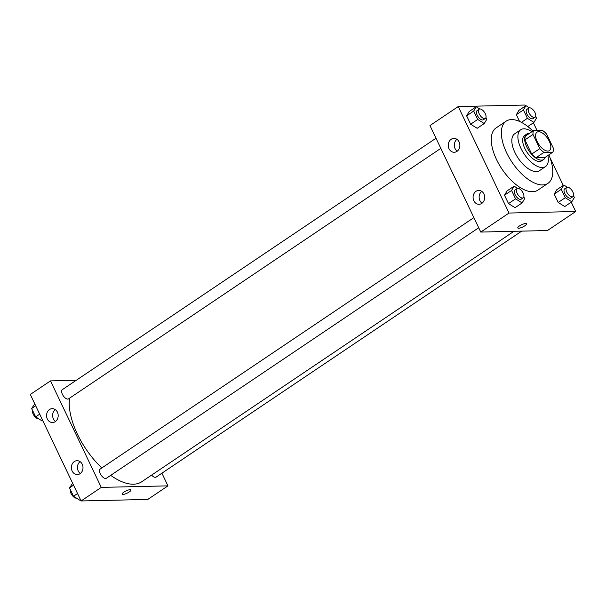 <?xml version="1.0" encoding="UTF-8"?>
<svg xmlns="http://www.w3.org/2000/svg" width="606" height="606" viewBox="0 0 606 606"><rect width="100%" height="100%" fill="white"/><g stroke="black" fill="none" stroke-linecap="round" stroke-linejoin="round"><path stroke-width="0.91" d="M547.824 151.068A11.105 5.34 -123.9 0 1 537.901 142.963A11.105 5.34 -123.9 0 1 537.007 132.176A11.105 5.34 -123.9 0 1 547.642 138.403A11.105 5.34 -123.9 0 1 549.407 150.599A11.105 5.34 -123.9 0 1 547.824 151.068M553.414 148.334L546.642 134.131A14.908 7.174 -123.9 0 0 542.461 130.388L533.568 130.593A14.908 7.174 -123.9 0 0 533 134.441L539.779 148.644A14.908 7.174 -123.9 0 0 543.953 152.379L552.846 152.174A14.908 7.174 -123.9 0 0 553.414 148.334M533 134.441L524.925 139.872L531.704 154.076L539.779 148.644M543.953 152.379L535.886 157.81L544.771 157.605L552.846 152.174M535.886 157.81A14.908 7.174 -123.9 0 1 531.704 154.076M524.925 139.872A14.908 7.174 -123.9 0 1 525.493 136.024L533.568 130.593M529.227 133.517A15.264 7.348 56.1 0 0 526.614 134.153A15.264 7.348 56.1 0 0 526.796 147.008A15.264 7.348 56.1 0 0 543.658 159.484A15.264 7.348 56.1 0 0 545.233 157.302M543.658 159.484L541.635 160.84A15.264 7.348 -123.9 0 1 539.461 161.484A15.264 7.348 -123.9 0 1 524.781 148.364A15.264 7.348 -123.9 0 1 524.591 135.509L526.614 134.153M531.886 131.729A22.202 10.688 56.1 0 0 520.721 129.752A22.202 10.688 56.1 0 0 520.993 148.455A22.202 10.688 56.1 0 0 545.506 166.597A22.202 10.688 56.1 0 0 547.885 155.515M520.721 129.752L514.661 133.828A22.202 10.688 56.1 0 0 514.933 152.53A22.202 10.688 56.1 0 0 539.454 170.672L545.506 166.597M532.879 131.055A37.466 18.036 56.1 0 0 506.146 121.162A37.466 18.036 56.1 0 0 506.601 152.72A37.466 18.036 56.1 0 0 547.975 183.338A37.466 18.036 56.1 0 0 548.885 154.841M547.975 183.338L537.886 190.125A37.466 18.036 -123.9 0 1 532.553 191.716A37.466 18.036 -123.9 0 1 496.511 159.507A37.466 18.036 -123.9 0 1 496.049 127.949L506.146 121.162M525.379 106.027L524.91 105.035L458.234 106.558L509.025 213.047L575.7 211.524L571.246 202.177M563.247 185.413L549.9 157.431M537.06 130.517L533.378 122.791M517.638 188.36L514.115 186.163L507.048 190.92L504.503 195.215L508.502 203.601L515.047 207.684L522.114 202.934L524.66 198.639L523.834 196.905M479.77 108.982L476.248 106.777L469.18 111.534L466.635 115.829L470.635 124.215L477.18 128.298L484.247 123.548L486.792 119.253L485.967 117.519M529.47 107.838L525.947 105.641L518.887 110.398L516.342 114.693L519.569 121.458L516.342 114.693L523.402 109.936L527.402 118.321L533.947 122.412L536.492 118.117L535.674 116.382M567.337 187.224L563.815 185.027L556.747 189.776L554.202 194.079L558.202 202.457L564.747 206.548L571.814 201.798L574.359 197.495L573.534 195.768M509.025 213.047L480.77 232.06L429.972 125.571L458.234 106.558M480.77 232.06L547.438 230.538L575.7 211.524M519.524 225.924A4.856 1.25 -25.5 0 1 526.561 223.773A4.856 1.25 -25.5 0 1 522.72 227A4.856 1.25 -25.5 0 1 517.797 227.962A4.856 1.25 -25.5 0 1 519.524 225.924M517.797 227.954A4.856 1.25 154.5 0 0 522.713 227A4.856 1.25 154.5 0 0 526.561 223.773M449.016 148.728A6.939 5.81 88.7 0 1 453.902 138.395A6.939 5.81 88.7 0 1 459.871 145.198A6.939 5.81 88.7 0 1 454.22 152.265A6.939 5.81 88.7 0 1 449.016 148.728M473.839 200.76A6.939 5.81 88.7 0 1 478.725 190.428A6.939 5.81 88.7 0 1 484.694 197.23A6.939 5.81 88.7 0 1 479.043 204.305A6.939 5.81 88.7 0 1 473.839 200.76M456.954 139.342A6.939 5.81 -91.3 0 0 455.076 148.584A6.939 5.81 -91.3 0 0 457.227 151.182M481.778 191.375A6.939 5.81 -91.3 0 0 479.899 200.624A6.939 5.81 -91.3 0 0 482.05 203.215M513.971 231.303L141.759 481.74A58.282 28.05 -123.9 0 1 133.464 484.202A58.282 28.05 -123.9 0 1 110.709 475.346M101.816 467.946A58.282 28.05 -123.9 0 1 69.546 398.18M151.629 475.096A5.552 2.674 56.1 0 0 156.098 477.104L521.705 231.128M440.842 148.364L68.531 398.862A5.552 2.674 -123.9 0 1 67.743 399.096A5.552 2.674 -123.9 0 1 62.782 395.044A5.552 2.674 -123.9 0 1 62.335 389.65L436.017 138.236M478.71 227.75L106.398 478.248A5.552 2.674 -123.9 0 1 105.611 478.482A5.552 2.674 -123.9 0 1 100.649 474.43A5.552 2.674 -123.9 0 1 100.202 469.036L473.877 217.622M101.278 487.391L50.487 380.894L30.3 394.476L81.09 500.965L101.278 487.391L167.953 485.86L161.916 473.195M76.22 380.303L50.487 380.894M49.487 409.542A6.939 5.81 88.7 0 1 52.214 408.656A6.939 5.81 88.7 0 1 58.184 415.458A6.939 5.81 88.7 0 1 52.533 422.533A6.939 5.81 88.7 0 1 47.321 418.988A6.939 5.81 88.7 0 1 49.487 409.542M80.075 473.68A6.939 5.81 88.7 0 1 77.348 474.566A6.939 5.81 88.7 0 1 72.144 471.021A6.939 5.81 88.7 0 1 77.03 460.689A6.939 5.81 88.7 0 1 82.787 465.809A6.939 5.81 88.7 0 1 80.075 473.68M81.09 500.965L147.766 499.442L167.953 485.86M55.267 409.603A6.939 5.81 -91.3 0 0 53.389 418.852A6.939 5.81 -91.3 0 0 55.54 421.443M80.083 461.643A6.939 5.81 -91.3 0 0 78.204 470.885A6.939 5.81 -91.3 0 0 80.356 473.475M122.154 494.148A4.856 1.25 154.5 0 0 123.01 494.428A4.856 1.25 -25.5 0 1 122.154 494.148A4.856 1.25 -25.5 0 1 126.003 490.928A4.856 1.25 -25.5 0 1 130.926 489.966A4.856 1.25 -25.5 0 1 128.192 492.61A4.856 1.25 -25.5 0 1 123.01 494.435A4.856 1.25 154.5 0 0 128.192 492.61A4.856 1.25 154.5 0 0 130.926 489.966M72.622 483.209L69.508 487.883L73.5 496.269L80.053 500.359L80.621 499.973M69.508 487.883L73.553 485.164M73.5 496.269L77.553 493.549M76.53 498.162A5.552 2.674 -123.9 0 1 76.341 498.17A5.552 2.674 -123.9 0 1 71.947 495.011A5.552 2.674 -123.9 0 1 70.326 489.618M34.754 403.823L31.641 408.505L35.64 416.883L42.185 420.973L42.753 420.587M31.641 408.505L35.693 405.778M35.64 416.883L39.685 414.163M38.663 418.776A5.552 2.674 -123.9 0 1 38.473 418.791A5.552 2.674 -123.9 0 1 34.08 415.633A5.552 2.674 -123.9 0 1 32.466 410.232M563.815 185.027L561.27 189.322L565.269 197.707L571.814 201.798M572.935 196.655L570.913 198.018A5.552 2.674 -123.9 0 1 570.125 198.253A5.552 2.674 -123.9 0 1 565.163 194.2A5.552 2.674 -123.9 0 1 564.716 188.807L566.731 187.443A5.552 2.674 -123.9 0 1 572.049 190.564A5.552 2.674 -123.9 0 1 572.935 196.655A5.552 2.674 -123.9 0 1 572.14 196.889A5.552 2.674 -123.9 0 1 567.178 192.844A5.552 2.674 -123.9 0 1 566.731 187.443M556.747 189.776L554.202 194.079L561.27 189.322M554.202 194.079L558.202 202.457L565.269 197.707M558.202 202.457L564.747 206.548M525.947 105.641L523.402 109.936M535.068 117.276L533.045 118.632A5.552 2.674 -123.9 0 1 532.257 118.867A5.552 2.674 -123.9 0 1 527.296 114.814A5.552 2.674 -123.9 0 1 526.849 109.421L528.871 108.065A5.552 2.674 -123.9 0 1 534.181 111.178A5.552 2.674 -123.9 0 1 535.068 117.276A5.552 2.674 -123.9 0 1 534.28 117.511A5.552 2.674 -123.9 0 1 529.318 113.458A5.552 2.674 -123.9 0 1 528.871 108.065M518.887 110.398L516.342 114.693M521.418 122.351L527.402 118.321M527.803 126.548L533.947 122.412M514.115 186.163L511.57 190.458L515.57 198.844L522.114 202.934M523.228 197.798L521.213 199.154A5.552 2.674 -123.9 0 1 520.418 199.389A5.552 2.674 -123.9 0 1 515.456 195.337A5.552 2.674 -123.9 0 1 515.017 189.943L517.032 188.587A5.552 2.674 -123.9 0 1 522.349 191.701A5.552 2.674 -123.9 0 1 523.228 197.798A5.552 2.674 -123.9 0 1 522.44 198.033A5.552 2.674 -123.9 0 1 517.479 193.981A5.552 2.674 -123.9 0 1 517.032 188.587M507.048 190.92L504.503 195.215L511.57 190.458M504.503 195.215L508.502 203.601L515.57 198.844M508.502 203.601L515.047 207.684M476.248 106.777L473.703 111.072L477.702 119.458L484.247 123.548M485.368 118.412L483.346 119.768A5.552 2.674 -123.9 0 1 482.558 120.003A5.552 2.674 -123.9 0 1 477.596 115.951A5.552 2.674 -123.9 0 1 477.149 110.557L479.164 109.201A5.552 2.674 -123.9 0 1 484.482 112.315A5.552 2.674 -123.9 0 1 485.368 118.412A5.552 2.674 -123.9 0 1 484.573 118.647A5.552 2.674 -123.9 0 1 479.611 114.595A5.552 2.674 -123.9 0 1 479.164 109.201M469.18 111.534L466.635 115.829L473.703 111.072M466.635 115.829L470.635 124.215L477.702 119.458M470.635 124.215L477.18 128.298"/></g></svg>
